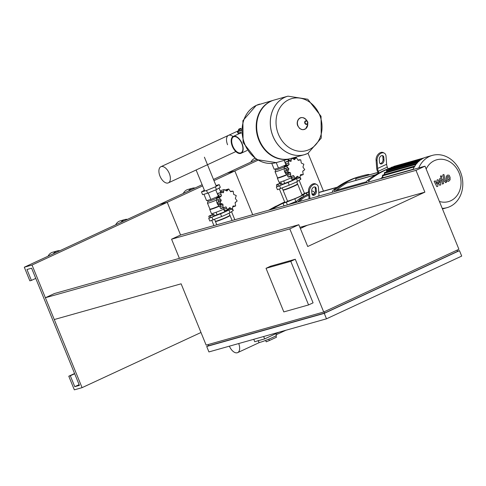 <?xml version="1.0" encoding="UTF-8"?>
<svg xmlns="http://www.w3.org/2000/svg" width="486" height="486" viewBox="0 0 486 486"><rect width="100%" height="100%" fill="white"/><g stroke="black" fill="none" stroke-linecap="round" stroke-linejoin="round"><path stroke-width="0.73" d="M253.765 339.301L254.743 341.707L264.645 338.918L279.049 332.181M263.661 336.512L264.645 338.918M258.242 340.722L258.941 342.442A9.441 0.686 -22.2 0 0 260.472 342.223A9.441 0.686 -22.2 0 0 270.398 338.481A9.441 0.686 -22.2 0 0 276.425 335.31L275.793 333.748M275.89 335.802L276.473 337.235L269.39 340.522L268.831 339.149M258.163 340.534A9.441 0.686 -22.2 0 0 259.694 340.315M265.642 340.425L266.213 341.828L269.39 340.522M171.57 239.191L415.992 170.349L425.007 166.169L180.585 235.011L171.57 239.191L179.389 258.352M415.992 170.349L424.886 192.146L299.892 227.357M45.38 297.742L289.796 228.894L298.811 224.714L54.389 293.556L45.38 297.742L54.274 319.539L181.126 283.812L206.143 345.121L323.712 312.006L458.918 249.275L425.007 166.169M298.811 224.714L307.711 246.511L424.886 192.146M300.354 228.493L307.316 225.261M290.78 261.34L308.574 304.935L283.818 311.909L266.03 268.315L290.78 261.34L295.288 259.251L313.075 302.845L308.574 304.935M295.288 259.251L270.532 266.219L266.03 268.315M206.702 346.482L208.925 351.931L326.495 318.816L461.7 256.086L459.477 250.636L324.271 313.367L206.702 346.482L208.555 345.619M324.113 311.818L324.624 313.063L208.603 345.74L208.117 344.562M324.624 313.063L457.575 251.377L457.071 250.132M457.502 251.195L459.477 250.636M289.796 228.894L323.712 312.006M324.271 313.367L326.495 318.816M233.566 136.773A8.851 4.775 -114.9 0 0 232.764 146.055A8.851 4.775 -114.9 0 0 241.013 152.829M233.675 136.268A9.295 5.018 65.1 0 1 241.894 143.109A9.295 5.018 65.1 0 1 241.086 153.284A9.295 5.018 65.1 0 1 240.679 153.436A9.295 5.018 65.1 0 1 232.46 146.596A9.295 5.018 65.1 0 1 233.262 136.42A9.295 5.018 65.1 0 1 233.675 136.268M233.262 136.42L239.574 133.492A9.295 5.018 65.1 0 1 239.981 133.34A9.295 5.018 65.1 0 1 241.238 133.261M240.509 153.023A8.851 4.775 65.1 0 1 232.685 146.511A8.851 4.775 65.1 0 1 233.45 136.821A8.851 4.775 65.1 0 1 233.839 136.675A8.851 4.775 65.1 0 1 241.67 143.188A8.851 4.775 65.1 0 1 240.904 152.883A8.851 4.775 65.1 0 1 240.509 153.023M238.918 129.41L241.026 128.814L238.918 129.41M239.033 129.033L240.527 128.377L239.033 129.033M241.256 128.76L238.814 129.647M241.196 129.92L240.825 129.009M241.184 130.297L239.75 130.886L239.252 129.659M239.75 130.886L238.857 131.135L238.359 129.914M240.467 130.941A8.851 4.775 -114.9 0 0 240.856 130.795A8.851 4.775 -114.9 0 0 241.178 130.619L237.356 131.742L238.778 130.941M237.356 131.742L237.915 133.103L241.026 132.301A10.328 5.577 65.1 0 0 241.19 132.253M307.644 153.485A30.393 25.491 -105.7 0 1 304.43 154.676A30.393 25.491 -105.7 0 1 304.388 154.682A30.393 25.491 -105.7 0 1 272.938 136.195A30.393 25.491 -105.7 0 1 287.906 96.173A30.393 25.491 -105.7 0 1 287.931 96.167M288.848 99.666A27.022 22.66 -105.7 0 1 319.667 115.042A27.022 22.66 -105.7 0 1 309.218 149.566A27.022 22.66 -105.7 0 1 278.399 134.191A27.022 22.66 -105.7 0 1 288.848 99.666M287.906 96.173L274.292 100.007A30.393 25.491 74.3 0 0 259.324 140.029A30.393 25.491 74.3 0 0 290.774 158.521L304.388 154.682A30.393 25.491 74.3 0 1 272.938 136.195A30.393 25.491 74.3 0 1 287.906 96.173L287.949 96.161A30.393 25.491 -105.7 0 0 284.735 97.352A30.393 25.491 -105.7 0 0 272.98 136.183A30.393 25.491 -105.7 0 0 304.43 154.676L304.388 154.682M274.061 100.073A30.393 25.491 74.3 0 0 273.831 100.14A30.393 25.491 74.3 0 0 258.862 140.162A30.393 25.491 74.3 0 0 290.312 158.649A30.393 25.491 74.3 0 0 290.543 158.582M285.124 166.054A5.899 4.951 74.3 0 1 286.333 164.772L278.454 168.071L276.224 162.616A30.393 25.491 -105.7 0 1 244.78 144.129A30.393 25.491 -105.7 0 1 259.755 104.101A30.393 25.491 74.3 0 0 244.78 144.129A30.393 25.491 74.3 0 0 276.236 162.616L290.312 158.649M59.9 250.703A9.592 8.043 74.3 0 0 57.293 250.916A9.592 8.043 74.3 0 0 53.405 253.716M57.293 250.916L52.652 252.228A9.592 8.043 74.3 0 0 48.065 256.195M127.502 219.338A9.592 8.043 74.3 0 0 124.896 219.557A9.592 8.043 74.3 0 0 121.008 222.351M124.896 219.557L120.255 220.863A9.592 8.043 74.3 0 0 115.668 224.83M32.033 265.04L82.073 387.658L74.34 389.839L68.781 376.213L70.324 375.781L74.777 386.68L79.412 385.368L31.602 268.205L26.961 269.511L31.408 280.41L29.859 280.847L24.3 267.221L32.033 265.04L167.239 202.316L180.585 235.011L167.239 202.316L159.505 204.491L202.127 184.716M82.073 387.658L200.991 332.491M24.3 267.221L159.505 204.491L167.239 202.316L202.613 185.901M31.408 280.41L35.757 278.393M74.777 386.68L79.127 384.657M70.324 375.781L74.674 373.758M68.781 376.213L74.583 373.521M284.893 202.48L287.627 201.368M301.964 194.698L304.528 193.525M287.554 201.198A8.323 0.608 -22.2 0 0 288.374 200.997A8.323 0.608 -22.2 0 0 297.122 197.699A8.323 0.608 -22.2 0 0 302.432 194.904A8.323 0.608 -22.2 0 0 302.037 194.874M284.76 202.152L282.998 203.306L286.303 202.237L294.795 198.792A9.738 0.711 -22.2 0 0 303.124 194.922L306.459 192.79L304.455 193.355M296.776 201.155A9.738 0.711 157.8 0 1 295.907 201.514L287.748 204.831M227.576 144.743A8.9 4.799 65.1 0 1 228.493 135.357A8.9 4.799 65.1 0 1 233.007 136.554A8.9 4.799 -114.9 0 0 228.493 135.357L238.656 130.643M169.298 173.478A8.9 4.799 65.1 0 1 168.381 182.864A8.9 4.799 65.1 0 1 159.973 176.108A8.9 4.799 65.1 0 1 160.89 166.722A8.9 4.799 65.1 0 1 169.298 173.478M295.518 178.374L295.974 178.186M278.521 186.253L282.123 184.583L281.412 182.839L277.463 184.279L276.376 184.911L277.087 186.66L278.521 186.253L277.804 184.51L280.325 183.471L281.036 185.215M280.325 183.471L281.412 182.839M276.376 184.911L277.804 184.51M292.293 175.914L293.611 175.543L295.154 178.368L297.31 176.218L299.747 177.797L300.634 174.674L303.264 174.602L302.693 171.327L304.771 169.632L302.936 167.075L303.853 164.225L301.296 163.053L300.767 159.827L298.21 160.344L296.332 157.616L293.416 158.393A1.476 1.239 -105.7 0 0 293.022 158.6M298.009 160.186L299.88 159.657L298.204 160.337M296.332 157.616L294.516 159.669L291.74 158.181L290.871 161.352M290.519 161.401L291.187 161.212L288.763 161.036L288.222 161.376L289.127 164.56L284.911 166.115A1.476 1.239 -105.7 0 0 284.085 167.087L286.716 166.346L288.891 168.812L287.633 171.752L290.531 172.828L290.719 176.157L291.685 176.303L293.611 175.543M288.313 165.258L286.716 166.346M290.719 176.157L288.089 176.898A1.476 1.239 -105.7 0 1 287.815 175.16A1.573 1.318 74.3 0 0 287.73 173.617A1.573 1.318 74.3 0 0 286.43 173.186A1.476 1.239 -105.7 0 1 285.003 172.494A1.476 1.239 -105.7 0 1 285.501 170.908A1.573 1.318 74.3 0 0 286.09 169.602L288.891 168.812M285.003 172.494L287.633 171.752M285.975 165.817A1.573 1.318 74.3 0 0 286.333 165.349A1.573 1.318 74.3 0 0 285.902 163.849A1.476 1.239 -105.7 0 1 285.592 162.117A1.476 1.239 -105.7 0 1 286.114 161.783L288.763 161.036M285.592 162.117L288.222 161.376M303.416 170.653L303.027 170.865M300.269 175.634L303.264 174.602M292.523 179.109L295.154 178.368L292.809 179.067A1.476 1.239 -105.7 0 1 292.523 179.109A1.476 1.239 -105.7 0 1 291.545 177.688A1.573 1.318 74.3 0 0 291.011 176.491M299.747 177.797L297.116 178.538A1.476 1.239 -105.7 0 1 295.889 178.089M286.09 169.602A1.573 1.318 74.3 0 0 285.088 168.484A1.476 1.239 -105.7 0 1 284.085 167.087M286.333 165.349L289.127 164.56M288.714 161.048A1.573 1.318 74.3 0 0 288.641 160.52A1.476 1.239 -105.7 0 1 288.988 159.019M300.634 174.674L300.937 174.535M291.685 176.303L289.018 177.05A1.476 1.239 -105.7 0 1 288.089 176.898M286.43 173.186A1.476 1.239 -105.7 0 1 286.424 173.186L289.152 172.421L286.424 173.186M287.73 173.617L290.531 172.828M284.365 167.907A5.899 4.951 74.3 0 0 284.99 172.463M285.057 172.591A5.899 4.951 74.3 0 0 287.785 175.227M291.545 177.657A8.56 0.626 157.8 0 1 291.43 177.712A8.56 0.626 157.8 0 1 283.356 181.029A8.56 0.626 157.8 0 1 279.019 182.207L277.354 178.119A8.56 0.626 157.8 0 1 277.36 178.07L277.506 177.718A8.262 0.601 157.8 0 0 286.758 174.608M282.038 184.382L292.341 180.494L295.494 178.313M283.69 180.907L284.79 183.605M279.45 182.232L279.881 183.283M291.242 177.797L292.341 180.494M278.454 168.071L274.165 169.28L271.777 163.418M288.477 161.115L287.767 159.365M286.005 164.961L284.14 160.386M284.103 167.002A7.083 0.516 157.8 0 1 275.605 169.936A7.083 0.516 157.8 0 1 275.605 169.9M284.249 168.636A8.262 0.601 157.8 0 1 275.07 171.74A8.262 0.601 157.8 0 1 275.07 171.704L275.598 169.918M287.062 174.82A8.56 0.626 157.8 0 1 277.354 178.119M297.468 184.091A7.964 0.583 157.8 0 1 297.657 184.139L302.104 195.038A7.964 0.583 157.8 0 1 298.902 196.873A7.964 0.583 157.8 0 1 287.518 201.107M297.657 184.139A7.964 0.583 157.8 0 1 294.455 185.974A7.964 0.583 157.8 0 1 283.071 190.208M296.697 181.794L297.547 183.866A7.964 0.583 157.8 0 1 297.541 183.915L297.377 184.297A7.673 0.559 157.8 0 1 294.303 186.017A7.673 0.559 157.8 0 1 283.21 190.081L282.98 189.983M297.541 183.915A7.964 0.583 157.8 0 1 294.346 185.701A7.964 0.583 157.8 0 1 282.961 189.935M294.291 179.352A7.126 0.522 157.8 0 1 293.659 179.723M289.298 181.746A7.126 0.522 157.8 0 1 287.834 182.353M283.065 184.091A7.126 0.522 157.8 0 1 282.615 184.224A7.126 0.522 157.8 0 1 282.232 184.328M296.533 178.526L296.448 178.575A9.738 0.711 157.8 0 1 288.119 182.438L276.327 186.958L277.439 189.686L289.231 185.166A9.738 0.711 -22.2 0 0 297.56 181.302L300.895 179.164L300.148 177.329M276.327 186.958L277.014 186.472M227.916 209.733L228.371 209.551M210.912 217.619L214.52 215.948L213.81 214.205L209.861 215.644L208.773 216.276L209.484 218.02L210.912 217.619L210.201 215.875L212.722 214.836L213.433 216.58M212.722 214.836L213.81 214.205M208.773 216.276L210.201 215.875M223.117 207.516L220.486 208.257A1.476 1.239 -105.7 0 1 220.207 206.52A1.573 1.318 74.3 0 0 220.128 204.983L222.928 204.193L223.117 207.516L224.082 207.662L226.008 206.902L227.551 209.733L229.708 207.577L232.144 209.162L233.031 206.034L235.661 205.967L235.09 202.692L237.168 200.997L235.333 198.44L236.251 195.591L233.693 194.418L233.165 191.192L230.607 191.709L228.73 188.975L225.814 189.759A1.476 1.239 -105.7 0 0 225.419 189.965M230.407 191.551L232.278 191.022L230.601 191.703M228.73 188.975L226.907 191.034L224.137 189.546L223.268 192.717M222.916 192.766L223.584 192.578L221.16 192.401L220.614 192.742L221.525 195.925L217.309 197.48A1.476 1.239 -105.7 0 0 216.483 198.452L219.113 197.711L221.288 200.177L220.024 203.118L222.928 204.193M220.711 196.623L219.113 197.711M220.128 204.983A1.573 1.318 74.3 0 0 218.828 204.551A1.476 1.239 -105.7 0 1 217.4 203.859A1.476 1.239 -105.7 0 1 217.898 202.273A1.573 1.318 74.3 0 0 218.487 200.961L221.288 200.177M217.4 203.859L220.024 203.118M218.372 197.182A1.573 1.318 74.3 0 0 218.724 196.709A1.573 1.318 74.3 0 0 218.299 195.214A1.476 1.239 -105.7 0 1 217.989 193.483A1.476 1.239 -105.7 0 1 218.512 193.142L221.16 192.401M217.989 193.483L220.614 192.742M221.112 192.413A1.573 1.318 74.3 0 0 221.039 191.885A1.476 1.239 -105.7 0 1 221.507 190.287L224.137 189.546M235.813 202.018L235.424 202.225M232.666 207L235.661 205.967M224.921 210.474L227.551 209.733L225.206 210.432A1.476 1.239 -105.7 0 1 224.921 210.474A1.476 1.239 -105.7 0 1 223.943 209.047A1.573 1.318 74.3 0 0 223.408 207.856M232.144 209.162L229.514 209.903A1.476 1.239 -105.7 0 1 228.286 209.454M218.487 200.961A1.573 1.318 74.3 0 0 217.485 199.849A1.476 1.239 -105.7 0 1 216.483 198.452M218.724 196.709L221.525 195.925M233.031 206.034L233.335 205.9M224.082 207.662L221.409 208.415A1.476 1.239 -105.7 0 1 220.486 208.257M224.678 207.291L226.008 206.902M218.828 204.551A1.476 1.239 -105.7 0 1 218.822 204.551L221.549 203.786L218.822 204.551M203.956 194.26L206.562 200.645L210.851 199.436L218.73 196.137A5.899 4.951 74.3 0 0 217.521 197.419M216.762 199.272A5.899 4.951 74.3 0 0 217.388 203.828M217.455 203.956A5.899 4.951 74.3 0 0 220.182 206.593M223.943 209.023A8.56 0.626 157.8 0 1 223.827 209.077A8.56 0.626 157.8 0 1 215.754 212.394A8.56 0.626 157.8 0 1 211.416 213.573L209.752 209.484A8.56 0.626 157.8 0 1 209.752 209.436L209.903 209.083M215.972 185.524L219.192 184.619L220.304 187.341L216.477 189.576L207.619 193.228L202.589 194.643L201.477 191.921L204.375 190.226M207.619 193.228L206.507 190.5L201.477 191.921M219.192 184.619L215.365 186.849L206.507 190.5M216.477 189.576L215.365 186.849M214.435 215.741L224.739 211.853L227.891 209.673M216.088 212.273L217.187 214.97M211.847 213.597L212.279 214.648M223.639 209.162L224.739 211.853M220.875 192.48L219.071 188.058M218.402 196.326L215.766 189.868M210.851 199.436L208.215 192.978M216.501 198.367A7.083 0.516 157.8 0 1 208.002 201.295A7.083 0.516 157.8 0 1 208.002 201.265M216.647 200.001A8.262 0.601 157.8 0 1 207.467 203.105A8.262 0.601 157.8 0 1 207.467 203.069L207.996 201.283L207.613 200.347M219.156 205.967A8.262 0.601 157.8 0 1 209.909 209.102L207.467 203.105M219.459 206.185A8.56 0.626 157.8 0 1 209.752 209.484M229.878 215.432L229.884 215.456A7.964 0.583 157.8 0 1 230.054 215.505A7.964 0.583 157.8 0 1 226.853 217.339A7.964 0.583 157.8 0 1 215.468 221.573M215.389 221.373A7.964 0.583 157.8 0 1 215.401 221.355L215.608 221.44A7.673 0.559 157.8 0 0 226.701 217.382A7.673 0.559 157.8 0 0 229.775 215.663L229.939 215.28A7.964 0.583 157.8 0 1 226.743 217.066A7.964 0.583 157.8 0 1 215.359 221.3M226.689 210.717A7.126 0.522 157.8 0 1 226.057 211.088M221.695 213.111A7.126 0.522 157.8 0 1 220.231 213.712M215.462 215.456A7.126 0.522 157.8 0 1 215.012 215.59A7.126 0.522 157.8 0 1 214.63 215.693M228.93 209.885L228.845 209.94A9.738 0.711 157.8 0 1 220.516 213.804L208.725 218.323L209.837 221.045L221.628 216.531A9.738 0.711 -22.2 0 0 229.957 212.668L233.292 210.529L232.545 208.694M208.725 218.323L209.411 217.837M229.094 213.154L229.945 215.231A7.964 0.583 157.8 0 1 229.939 215.28M229.374 346.172A8.9 4.799 -114.9 0 0 237.654 352.623A8.9 4.799 -114.9 0 0 238.699 343.547M448.353 176.461L447.296 176.953L447.363 178.508L447.958 179.832L448.548 179.85L449.021 179.34L448.949 177.773L448.353 176.461L447.764 176.448M447.958 179.832L448.548 179.85M446.215 176.497L446.227 179.036L447.272 181.108L448.851 181.181L450.103 179.796L450.085 177.244L449.04 175.185L447.454 175.118L446.215 176.497M448.22 181.387L448.851 181.181M442.764 174.96L444.24 181.369L445.96 182.45L446.61 182.147L446.318 180.895L445.358 180.749L443.9 174.438L442.764 174.96M445.881 181.096L445.358 180.749M445.407 182.627L445.96 182.45M441.488 177.402L441.835 176.248L440.802 175.732L440.456 176.886L441.488 177.402L441.075 177.524M437.862 186.205L437.959 182.037L439.775 185.318L440.766 184.856L440.632 179.741L440.984 179.577L441.513 179.923L442.473 184.073L443.609 183.544L442.625 179.298L440.899 178.228L439.393 178.933L439.648 182.87L437.862 179.644L436.975 180.057L436.89 184.151L435.31 180.828L434.138 181.369L436.871 186.667L437.862 186.205M440.984 179.577L441.513 179.923M418.768 167.925A27.149 22.769 -105.7 0 1 432.333 155.392A27.149 22.769 -105.7 0 1 460.424 171.904A27.149 22.769 -105.7 0 1 447.053 207.65A27.149 22.769 -105.7 0 1 442.224 208.366M426.167 169.019A21.718 18.213 -105.7 0 1 442.776 159.359A21.718 18.213 -105.7 0 1 459.124 173.022A21.718 18.213 -105.7 0 1 457.362 195.099A21.718 18.213 -105.7 0 1 439.411 201.465M380.787 178.623A0.589 0.492 -105.7 0 1 381.109 178.277L413.477 169.158M383.217 177.682L382.482 175.883A0.589 0.492 -105.7 0 1 382.774 175.106L415.141 165.987M384.882 174.51L384.377 173.283A0.589 0.492 -105.7 0 1 384.669 172.506L417.043 163.387M386.777 171.91L386.467 171.151A0.589 0.492 -105.7 0 1 386.759 170.373L419.126 161.255M388.867 169.778L388.727 169.432A0.589 0.492 -105.7 0 1 389.013 168.654L421.386 159.536M424.296 157.81L393.988 166.346A0.589 0.492 74.3 0 0 393.672 166.68M422.972 158.43L391.424 167.312A0.589 0.492 74.3 0 0 391.127 168.059M412.985 169.553A27.149 22.769 -105.7 0 1 426.55 157.021L432.333 155.392M377.901 172.402L360.223 177.384A95.9 80.433 74.3 0 0 357.617 178.174M375.362 174.924L346.852 182.955A95.9 80.433 74.3 0 0 336.634 190.166A2.952 2.473 74.3 0 0 335.893 191.265M378.248 173.247L379.019 173.028A100.42 84.218 -105.7 0 1 388.035 168.849L387.324 167.105L378.308 171.285A5.899 3.183 65.1 0 1 377.616 168.448L377.027 160.447L376.079 159.955L376.693 168.296A5.899 3.183 -114.9 0 0 377.391 171.139L378.248 173.247A100.42 84.218 -105.7 0 0 367.301 180.64A2.952 2.473 74.3 0 0 366.353 182.687M391.084 167.858A100.42 84.218 74.3 0 0 369.621 179.984L367.301 180.64M388.01 168.782A100.42 84.218 -105.7 0 1 391.09 167.725M368.674 182.031A2.952 2.473 -105.7 0 1 369.621 179.984M334.641 191.618A2.952 2.473 -105.7 0 1 335.583 189.57A100.42 84.218 74.3 0 1 361.596 175.993A100.42 84.218 74.3 0 1 368.09 174.492A2.952 2.473 -105.7 0 1 369.579 174.747M346.852 182.955L375.684 174.729M355.734 180.349L355.825 178.678L377.926 172.457M335.583 189.57L333.262 190.226A2.952 2.473 74.3 0 0 332.321 192.274M333.262 190.226A100.42 84.218 -105.7 0 1 359.276 176.649L361.596 175.993M374.013 175.197L374.785 174.984M372.264 175.695L373.035 175.476M370.508 176.187L371.286 175.968M368.759 176.679L369.536 176.461M367.009 177.171L367.781 176.953M365.259 177.663L366.031 177.445M363.51 178.155L364.281 177.943M361.76 178.654L362.532 178.435M360.011 179.146L360.782 178.927M358.255 179.638L359.033 179.419M356.505 180.13L357.283 179.911M379.019 173.028L378.308 171.285M377.027 160.447A5.899 4.07 117.5 0 1 379.347 154.499A5.899 4.07 117.5 0 1 384.256 153.114A5.899 4.07 117.5 0 1 386.042 156.261L386.625 164.262A5.899 3.183 -114.9 0 0 387.324 167.105M379.28 159.402L379.487 162.245A2.952 2.035 117.5 0 0 380.38 163.818A2.952 2.035 117.5 0 0 382.834 163.126A2.952 2.035 117.5 0 0 383.995 160.155L383.788 157.306A2.952 2.035 117.5 0 0 382.895 155.733A2.952 2.035 117.5 0 0 380.441 156.425A2.952 2.035 117.5 0 0 379.28 159.402M382.373 155.581A2.952 2.035 -62.5 0 1 382.84 156.814L383.047 159.663A2.952 2.035 -62.5 0 1 379.955 163.478M376.079 159.955A5.899 4.07 -62.5 0 1 378.4 154.007A5.899 4.07 -62.5 0 1 383.308 152.622L384.256 153.114M304.297 226.112A100.42 84.218 74.3 0 0 304.449 226.591M302.249 227.612A100.42 84.218 -105.7 0 1 301.976 226.768M309.922 198.58L309.424 191.812A5.899 4.07 117.5 0 1 311.745 185.865A5.899 4.07 117.5 0 1 316.653 184.48A5.899 4.07 117.5 0 1 318.433 187.626L319.023 195.627A5.899 3.183 -114.9 0 0 319.065 196.01M311.678 190.761L311.884 193.61A2.952 2.035 117.5 0 0 312.777 195.184A2.952 2.035 117.5 0 0 315.232 194.491A2.952 2.035 117.5 0 0 316.392 191.52L316.186 188.671A2.952 2.035 117.5 0 0 315.293 187.098A2.952 2.035 117.5 0 0 312.838 187.79A2.952 2.035 117.5 0 0 311.678 190.761M314.77 186.946A2.952 2.035 -62.5 0 1 315.238 188.179L315.444 191.022A2.952 2.035 -62.5 0 1 312.352 194.843M309.424 191.812L308.476 191.314L309.029 198.835M308.476 191.314A5.899 4.07 -62.5 0 1 310.797 185.373A5.899 4.07 -62.5 0 1 315.706 183.987L316.653 184.48M299.892 201.411A22.131 18.559 -105.7 0 1 308.452 195.494L308.774 195.402M295.579 202.619A22.429 18.808 -105.7 0 1 302.134 197.176A22.429 18.808 -105.7 0 1 303.118 196.763M298.009 201.939A23.164 19.428 -105.7 0 1 305.336 195.518A23.164 19.428 -105.7 0 1 307.784 194.607A23.164 19.428 -105.7 0 1 307.978 194.558M298.398 201.83A23.164 19.428 -105.7 0 1 305.724 195.408A23.164 19.428 -105.7 0 1 308.173 194.503A23.164 19.428 -105.7 0 1 308.701 194.364M311.921 193.902A23.164 19.428 -105.7 0 1 313.974 193.938M284.681 201.957A332.296 278.685 74.3 0 0 276.789 205.949L276.018 206.167A332.296 278.685 -105.7 0 0 268.74 210.183M306.204 192.796A332.296 278.685 -105.7 0 1 308.525 191.97M314.825 193.313A182.578 153.12 74.3 0 0 314.466 192.62A2.952 2.473 -105.7 0 0 311.696 191.071M308.537 192.17A332.296 278.685 74.3 0 0 306.508 192.918M283.277 203.075A332.296 278.685 74.3 0 0 271.522 209.399M254.676 158.406A9.592 8.043 74.3 0 0 250.879 162.099M323.463 191.083L308.051 153.315M213.974 180.634L234.841 170.951L252.696 214.703L234.841 170.951L227.108 173.125L234.841 170.951L257.732 160.331M213.494 179.443L256.383 159.548M195.105 187.979A9.592 8.043 74.3 0 0 192.499 188.191A9.592 8.043 74.3 0 0 188.611 190.992M192.499 188.191L187.857 189.497A9.592 8.043 74.3 0 0 183.271 193.464M238.456 133.024L237.897 131.663M307.76 124.574A6.081 5.103 -105.7 0 1 303.592 129.598A6.081 5.103 -105.7 0 1 297.942 125.771A6.081 5.103 -105.7 0 1 299.716 118.323A6.081 5.103 -105.7 0 1 306.496 120.097L307.468 121.494A1.877 1.573 -105.7 0 1 307.699 121.913A1.877 1.573 -105.7 0 1 307.857 122.879A1.877 1.573 -105.7 0 1 306.575 124.428A1.877 1.573 -105.7 0 1 304.831 123.244A1.877 1.573 -105.7 0 1 305.378 120.947A1.877 1.573 -105.7 0 1 307.468 121.494L307.76 124.574L305.67 128.784L303.045 129.713L301.466 129.476L299.564 128.389L297.748 125.825C295.579 121.129 300.141 113.596 306.496 120.097M307.553 121.998A1.561 1.312 -105.7 0 1 305.165 123.104A1.561 1.312 -105.7 0 1 307.553 121.998M259.731 104.107A30.393 25.491 74.3 0 0 259.712 104.113A30.393 25.491 74.3 0 0 256.499 105.304A30.393 25.491 74.3 0 0 244.744 144.142A30.393 25.491 74.3 0 0 276.194 162.628A30.393 25.491 74.3 0 0 276.212 162.622L256.377 159.542L243.091 142.507L242.897 120.698L256.231 105.401L273.831 100.14M306.229 192.991L306.994 194.856M303.124 194.922L303.714 196.38M294.795 198.792L295.907 201.514M286.303 202.237L287.396 204.928M285.501 170.908L288.222 170.143M303.13 170.786L303.726 170.616M300.366 175.167L301.885 174.741M291.545 177.688L294.267 176.916M296.223 177.663L298.422 177.044M285.088 168.484L287.809 167.719M285.902 163.849L288.623 163.083M288.641 160.52L291.369 159.754M293.459 159.147L295.306 158.63M287.815 175.16L290.537 174.389M300.67 179.37L299.953 177.615M297.56 181.302L296.448 178.575M289.231 185.166L288.119 182.438M280.744 188.617L279.632 185.889M217.898 202.273L220.62 201.508M235.528 202.146L236.117 201.982M232.764 206.532L234.282 206.107M223.943 209.047L226.664 208.281M228.62 209.029L230.82 208.409M217.485 199.849L220.207 199.084M218.299 195.214L221.021 194.449M221.039 191.885L223.76 191.12M225.856 190.512L227.703 189.99M220.207 206.52L222.934 205.754M233.067 210.73L232.351 208.974M229.957 212.668L228.845 209.94M221.628 216.531L220.516 213.804M213.141 219.976L212.024 217.254M381.589 178.137A24.932 20.91 -105.7 0 1 382.676 176.369M383.867 174.796A24.932 20.91 -105.7 0 1 384.639 173.921M414.285 166.923L382.482 175.883M415.955 164.39L384.377 173.283M417.699 162.354L386.467 171.151M419.394 160.793L388.727 169.432M366.535 181.746L336.634 190.166M383.788 157.306L382.84 156.814M383.995 160.155L383.047 159.663M386.625 164.262L377.616 168.448M316.186 188.671L315.238 188.179M316.392 191.52L315.444 191.022M319.023 195.627L316.878 196.623M216.294 186.308L204.412 157.191M196.119 169.997L204.697 191.01M247.082 150.502L241.086 153.284M238.644 133.923L238.298 133.067M238.893 129.045L238.729 129.428M240.527 128.377L240.91 128.541M304.43 154.676L307.905 153.382L321.246 138.091L321.046 116.282L307.766 99.247L287.949 96.161M307.261 194.765L306.459 192.79M284.11 206.034L282.998 203.306M235.983 151.498L168.381 182.864M160.89 166.722L228.493 135.357M299.139 180.324L304.564 193.616M282.184 188.027L287.663 201.459M279.438 189.121L284.93 202.571M275.216 168.982L275.605 169.936M275.07 171.74L277.518 177.736M231.536 211.683L234.817 219.733M214.581 219.393L216.792 224.811M211.835 220.486L213.931 225.619M230.054 215.505L232.095 220.504M237.654 352.623L259.609 342.436M276.194 334.739L285.847 330.267M447.053 207.65L442.46 208.944M381.51 178.162L382.658 176.315M383.806 174.814L384.626 173.891M312.103 194.467L314.46 193.799M318.798 192.578L336.822 187.505M337.254 187.195L318.786 192.401M314.655 193.562L313.44 193.908M308.173 194.503L307.784 194.607"/></g></svg>
